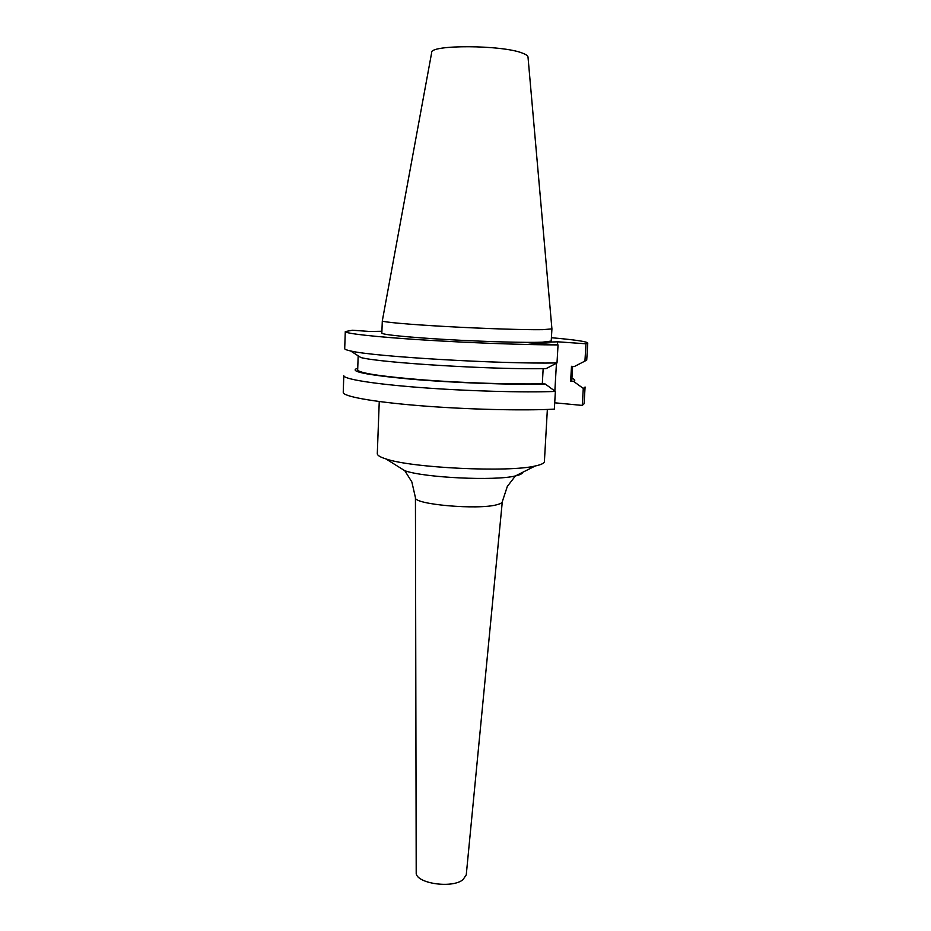 <?xml version="1.0" encoding="UTF-8"?>
<svg xmlns="http://www.w3.org/2000/svg" width="931" height="931" viewBox="0 0 931 931"><rect width="100%" height="100%" fill="white"/><g stroke="black" fill="none" stroke-linecap="round" stroke-linejoin="round"><path stroke-width="1.4" d="M547.358 409.454L544.402 461.52C544.298 463.207 541.283 464.685 535.348 465.966L535.278 465.977C508.873 472.564 411.63 467.979 385.958 458.936C380.127 457.098 377.241 455.329 377.299 453.641L379.254 401.517M385.958 458.936L404.81 470.725C424.489 477.754 495.141 481.094 515.402 475.939L507.325 486.436L502.298 501.704L466.256 874.884L462.94 879.725C451.733 888.965 414.97 883.182 416.204 872.522L415.435 497.608C412.992 504.393 478.348 510.176 497.038 504.683C500.378 503.822 502.135 502.833 502.298 501.704L502.309 501.634M551.92 328.876L551.222 341.072L542.238 342.212C525.619 342.817 483.945 341.689 446.054 339.501C408.104 337.325 381.466 334.578 381.838 333.089L382.304 320.881C381.943 322.033 408.628 324.465 446.636 326.56C484.586 328.655 526.318 329.981 542.936 329.667L551.92 328.876L528.017 57.175C528.005 55.86 526.201 54.522 522.582 53.172C502.565 44.816 429.226 44.548 431.67 52.625L382.327 320.811M551.42 337.72C574.753 339.78 586.867 341.549 587.764 343.027L586.728 360.064L584.936 361.077L585.983 343.783L557.681 341.805L528.878 342.817L558.041 344.901C525.934 344.935 468.724 342.852 421.766 339.862C374.704 336.859 344.924 333.484 345.285 331.587L352.43 330.237L369.7 331.471L381.908 331.273M587.764 343.027L585.983 343.783M584.936 361.077L574.357 366.535L571.506 366.302L570.633 381.07L573.473 381.314L583.283 388.425L585.087 387.005L584.074 403.751L582.247 405.416L583.283 388.425M572.623 366.395L571.809 380.057L570.633 381.07M571.913 378.335C575.114 379.429 575.637 380.43 573.473 381.314M558.041 344.901L557.006 362.939C500.855 364.161 372.295 356.55 350.603 350.952C346.646 350.103 344.679 349.334 344.703 348.648L345.285 331.587M557.006 362.939L546.113 368.606C493.849 369.77 381.012 362.904 360.832 357.539L350.603 350.952M555.365 391.439L554.352 409.14C522.384 410.85 465.57 409.431 418.985 405.625C372.319 401.82 342.817 396.35 343.236 392.393L343.795 375.635C343.399 379.022 372.97 383.921 419.753 387.494C466.431 391.078 523.362 392.684 555.365 391.439L545.252 384.014L542.319 383.758C512.934 384.55 463.324 382.967 423.105 379.883C381 376.438 359.191 373.133 357.679 369.968L358.167 355.828M542.319 383.758L543.157 368.653M545.252 384.014C512.131 384.969 453.036 382.85 409.966 379.08C365.464 374.856 348.054 371.236 357.737 368.234M554.713 402.797L582.247 405.416M554.853 391.055L556.447 363.218M557.506 344.866L557.681 341.805M535.278 465.977L515.46 475.927C520.092 474.891 522.477 473.693 522.617 472.32M404.81 470.725L411.839 481.909L415.435 497.608"/></g></svg>
